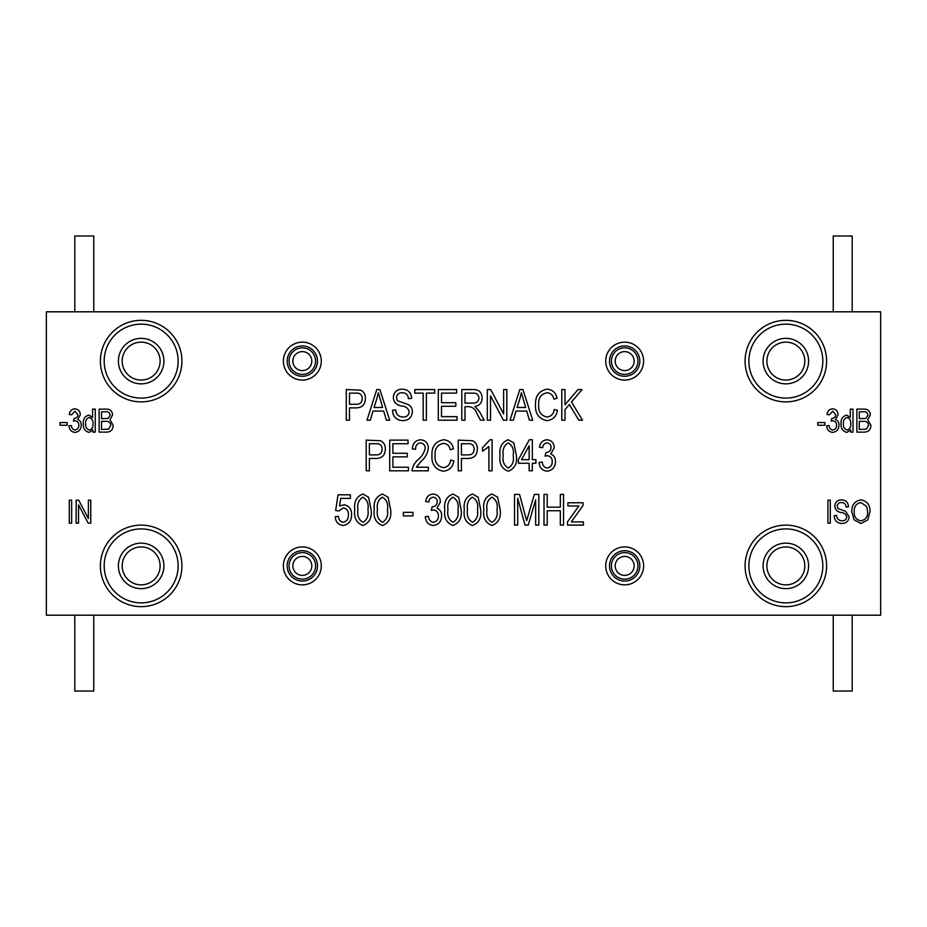 <?xml version="1.0" encoding="UTF-8"?>
<svg xmlns="http://www.w3.org/2000/svg" width="927" height="927" viewBox="0 0 927 927"><rect width="100%" height="100%" fill="white"/><g stroke="black" fill="none" stroke-linecap="round" stroke-linejoin="round"><path stroke-width="1.39" d="M634.149 565.887A9.479 9.479 0 0 0 624.671 556.409A9.479 9.479 0 0 0 615.192 565.887A9.479 9.479 0 0 0 624.671 575.377A9.479 9.479 0 0 0 634.149 565.887A9.479 9.479 0 0 1 624.671 575.377A9.479 9.479 0 0 1 615.192 565.887M160.116 565.887A18.957 18.957 0 0 0 141.159 546.93A18.957 18.957 0 0 0 122.19 565.887A18.957 18.957 0 0 0 141.159 584.856A18.957 18.957 0 0 0 160.116 565.887A18.957 18.957 0 0 1 141.159 584.856A18.957 18.957 0 0 1 122.19 565.887M804.81 565.887A18.957 18.957 0 0 0 785.841 546.93A18.957 18.957 0 0 0 766.884 565.887A18.957 18.957 0 0 0 785.841 584.856A18.957 18.957 0 0 0 804.81 565.887A18.957 18.957 0 0 1 785.841 584.856A18.957 18.957 0 0 1 766.884 565.887M160.116 361.113A18.957 18.957 0 0 0 141.159 342.144A18.957 18.957 0 0 0 122.19 361.113A18.957 18.957 0 0 0 141.159 380.07A18.957 18.957 0 0 0 160.116 361.113A18.957 18.957 0 0 1 141.159 380.07A18.957 18.957 0 0 1 122.19 361.113A18.957 18.957 0 0 0 141.159 380.07A18.957 18.957 0 0 0 160.116 361.113A18.957 18.957 0 0 1 141.159 380.07A18.957 18.957 0 0 1 122.19 361.113M311.808 361.113A9.479 9.479 0 0 0 302.329 351.623A9.479 9.479 0 0 0 292.851 361.113A9.479 9.479 0 0 0 302.329 370.591A9.479 9.479 0 0 0 311.808 361.113A9.479 9.479 0 0 1 302.329 370.591A9.479 9.479 0 0 1 292.851 361.113A9.479 9.479 0 0 0 302.329 370.591A9.479 9.479 0 0 0 311.808 361.113A9.479 9.479 0 0 1 302.329 370.591A9.479 9.479 0 0 1 292.851 361.113M634.149 361.113A9.479 9.479 0 0 0 624.671 351.623A9.479 9.479 0 0 0 615.192 361.113A9.479 9.479 0 0 0 624.671 370.591A9.479 9.479 0 0 0 634.149 361.113A9.479 9.479 0 0 1 624.671 370.591A9.479 9.479 0 0 1 615.192 361.113M804.81 361.113A18.957 18.957 0 0 0 785.841 342.144A18.957 18.957 0 0 0 766.884 361.113A18.957 18.957 0 0 0 785.841 380.07A18.957 18.957 0 0 0 804.81 361.113A18.957 18.957 0 0 1 785.841 380.07A18.957 18.957 0 0 1 766.884 361.113M311.808 565.887A9.479 9.479 0 0 0 302.329 556.409A9.479 9.479 0 0 0 292.851 565.887A9.479 9.479 0 0 0 302.329 575.377A9.479 9.479 0 0 0 311.808 565.887A9.479 9.479 0 0 1 302.329 575.377A9.479 9.479 0 0 1 292.851 565.887M283.372 565.887A18.957 18.957 0 0 1 302.329 546.93A18.957 18.957 0 0 1 321.287 565.887A18.957 18.957 0 0 1 302.329 584.856A18.957 18.957 0 0 1 283.372 565.887A18.957 18.957 0 0 0 302.329 584.856A18.957 18.957 0 0 0 321.287 565.887M100.394 565.887A40.765 40.765 0 0 1 141.159 525.122A40.765 40.765 0 0 1 181.924 565.887A40.765 40.765 0 0 1 141.159 606.664A40.765 40.765 0 0 1 100.394 565.887A40.765 40.765 0 0 0 141.159 606.664A40.765 40.765 0 0 0 181.924 565.887M745.076 565.887A40.765 40.765 0 0 1 785.841 525.122A40.765 40.765 0 0 1 826.606 565.887A40.765 40.765 0 0 1 785.841 606.664A40.765 40.765 0 0 1 745.076 565.887A40.765 40.765 0 0 0 785.841 606.664A40.765 40.765 0 0 0 826.606 565.887M605.713 565.887A18.957 18.957 0 0 1 624.671 546.93A18.957 18.957 0 0 1 643.628 565.887A18.957 18.957 0 0 1 624.671 584.856A18.957 18.957 0 0 1 605.713 565.887A18.957 18.957 0 0 0 624.671 584.856A18.957 18.957 0 0 0 643.628 565.887M100.394 361.113A40.765 40.765 0 0 1 141.159 320.336A40.765 40.765 0 0 1 181.924 361.113A40.765 40.765 0 0 1 141.159 401.878A40.765 40.765 0 0 1 100.394 361.113A40.765 40.765 0 0 0 141.159 401.878A40.765 40.765 0 0 0 181.924 361.113M283.372 361.113A18.957 18.957 0 0 1 302.329 342.144A18.957 18.957 0 0 1 321.287 361.113A18.957 18.957 0 0 1 302.329 380.07A18.957 18.957 0 0 1 283.372 361.113A18.957 18.957 0 0 0 302.329 380.07A18.957 18.957 0 0 0 321.287 361.113M605.713 361.113A18.957 18.957 0 0 1 624.671 342.144A18.957 18.957 0 0 1 643.628 361.113A18.957 18.957 0 0 1 624.671 380.07A18.957 18.957 0 0 1 605.713 361.113A18.957 18.957 0 0 0 624.671 380.07A18.957 18.957 0 0 0 643.628 361.113M745.076 361.113A40.765 40.765 0 0 1 785.841 320.336A40.765 40.765 0 0 1 826.606 361.113A40.765 40.765 0 0 1 785.841 401.878A40.765 40.765 0 0 1 745.076 361.113A40.765 40.765 0 0 0 785.841 401.878A40.765 40.765 0 0 0 826.606 361.113M880.65 311.808L46.35 311.808L46.35 615.192L880.65 615.192L880.65 311.808M824.926 425.25L817.753 425.25L817.753 422.55L824.926 422.55L824.926 425.25M95.261 432.121L92.874 432.121L92.874 429.873L89.177 432.411C84.994 431.287 83.036 428.39 83.314 423.755C82.955 419.12 84.832 416.235 88.934 415.087L92.573 417.44L92.573 409.108L95.261 409.108L95.261 432.121M67.173 425.25L60 425.25L60 422.55L67.173 422.55L67.173 425.25M532.33 470.823L529.143 470.823L529.143 463.257L518.378 463.257L518.378 459.665L529.317 439.746L532.33 439.746L532.33 459.665L535.91 459.665L535.91 463.257L532.33 463.257L532.33 470.823M841.878 523.477C837.035 523.176 834.474 520.592 834.184 515.713L836.571 515.412C836.884 518.784 838.715 520.58 842.087 520.789C844.845 520.812 846.397 519.502 846.733 516.849C846.015 514.172 844.103 512.724 840.986 512.504C837.243 511.889 835.169 509.78 834.787 506.177C835.123 502.133 837.359 500.024 841.461 499.873C845.83 500.082 848.193 502.376 848.529 506.745L846.131 507.046C845.922 504.172 844.381 502.677 841.542 502.561C838.935 502.515 837.487 503.743 837.174 506.235L837.927 508.564L845.575 511.287L849.12 516.779C848.692 521.125 846.281 523.349 841.878 523.477M343.152 525.482C338.204 524.809 335.562 521.889 335.25 516.721L338.436 516.316C338.575 519.607 340.139 521.6 343.129 522.295C346.814 521.368 348.575 518.877 348.39 514.809C348.54 510.939 346.814 508.645 343.21 507.95L338.83 510.986L335.644 510.522L338.031 494.809L350.383 494.809L350.383 498.39L340.707 498.39L339.549 505.968L344.102 504.763C349.201 505.864 351.692 509.155 351.576 514.636C351.646 520.777 348.842 524.392 343.152 525.482M71.657 523.176L69.27 523.176L69.27 500.174L71.657 500.174L71.657 523.176M853.002 432.121L850.615 432.121L850.615 429.873L846.919 432.411C842.736 431.287 840.789 428.39 841.056 423.755C840.708 419.12 842.585 416.235 846.675 415.087L850.314 417.44L850.314 409.108L853.002 409.108L853.002 432.121M402.747 420.626C396.292 420.221 392.874 416.768 392.492 410.267L395.678 409.861C396.084 414.369 398.529 416.756 403.025 417.034C406.71 417.069 408.772 415.319 409.224 411.785C408.274 408.216 405.713 406.281 401.565 405.98C396.571 405.169 393.813 402.364 393.291 397.556C393.743 392.156 396.721 389.352 402.191 389.155C408.019 389.433 411.159 392.492 411.611 398.309L408.425 398.714C408.135 394.879 406.096 392.886 402.295 392.735C398.83 392.677 396.883 394.311 396.478 397.625L397.474 400.742L407.683 404.369C410.8 405.806 412.376 408.251 412.411 411.692C411.843 417.474 408.622 420.452 402.747 420.626M457.034 420.221L438.309 420.221L438.309 389.549L456.629 389.549L456.629 393.129L441.495 393.129L441.495 402.7L455.829 402.7L455.829 406.281L441.495 406.281L441.495 416.64L457.034 416.64L457.034 420.221M490.499 420.221L487.312 420.221L487.312 389.549L490.696 389.549L503.639 413.998L503.639 389.549L506.826 389.549L506.826 420.221L503.419 420.221L490.499 395.806L490.499 420.221M546.86 417.034C551.183 416.49 553.639 413.963 554.242 409.467L557.428 410.267C556.443 416.466 552.944 419.919 546.953 420.626C538.842 418.946 535.03 413.627 535.516 404.682C535.18 395.899 539.085 390.719 547.243 389.155C552.677 389.722 555.945 392.781 557.023 398.309L553.836 399.108C553.071 395.273 550.835 393.152 547.115 392.735C541.032 394.01 538.228 397.984 538.703 404.682C538.112 411.426 540.835 415.539 546.86 417.034M492.086 439.746L492.086 470.823L488.9 470.823L488.9 446.524L482.527 451.298L482.527 447.718L490.024 439.746L492.086 439.746M443.268 467.637C447.602 467.081 450.058 464.554 450.649 460.07L453.848 460.858C452.863 467.057 449.363 470.51 443.373 471.217C435.261 469.537 431.449 464.23 431.936 455.273C431.6 446.49 435.505 441.31 443.662 439.746C449.097 440.313 452.364 443.373 453.442 448.911L450.255 449.711C449.491 445.875 447.254 443.743 443.523 443.338C437.451 444.601 434.647 448.587 435.122 455.273C434.531 462.017 437.243 466.142 443.268 467.637M369.386 470.823L366.2 470.823L366.2 440.14L380.557 440.731C383.871 442.434 385.458 445.203 385.319 449.039C385.168 455.238 382.017 458.378 375.852 458.471L369.386 458.471L369.386 470.823M416.397 467.231L428.344 467.231L428.344 470.823L412.005 470.823C412.642 466.304 414.728 462.503 418.297 459.433C421.947 456.443 424.23 452.724 425.157 448.286C425.076 445.134 423.512 443.349 420.452 442.932C417.069 443.546 415.447 445.667 415.597 449.305L412.411 448.911C412.608 443.407 415.331 440.36 420.58 439.746C425.586 440.279 428.17 443.141 428.344 448.344C427.602 453.465 425.203 457.776 421.125 461.275L416.397 467.231M382.434 525.482C375.91 522.909 373.187 517.66 374.288 509.757C373.245 501.82 375.968 496.571 382.469 494.01L388.123 497.243L390.626 509.757C391.657 517.695 388.934 522.932 382.434 525.482M433.233 525.482C428.297 524.786 425.655 521.866 425.284 516.721L428.471 516.316C428.668 519.653 430.267 521.646 433.28 522.295C436.71 521.646 438.425 519.502 438.425 515.875C438.401 512.434 436.744 510.453 433.454 509.943L431.264 510.371L432.133 506.802C435.319 506.64 437.011 504.972 437.231 501.82C437.196 499.12 435.875 497.579 433.28 497.196C430.58 497.567 429.108 499.155 428.865 501.982L425.678 501.577C426.258 497.023 428.761 494.497 433.187 494.01C437.799 494.601 440.209 497.266 440.418 501.994L436.965 508.251C440.198 509.641 441.75 512.168 441.623 515.841C441.461 521.472 438.668 524.682 433.233 525.482M472.469 525.482C465.945 522.909 463.233 517.66 464.323 509.757C463.28 501.82 466.014 496.571 472.515 494.01L478.158 497.243L480.661 509.757C481.704 517.695 478.969 522.932 472.469 525.482M517.706 525.088L514.52 525.088L514.52 494.404L519.514 494.404L526.675 520.673L534.311 494.404L538.83 494.404L538.83 525.088L535.644 525.088L535.644 499.757L528.274 525.088L525.018 525.088L517.706 498.309L517.706 525.088M583.442 525.088L567.509 525.088L567.509 521.901L578.877 505.968L567.903 505.968L567.903 502.77L583.048 502.77L583.048 505.482L571.333 521.901L583.442 521.901L583.442 525.088M349.467 420.221L346.281 420.221L346.281 389.549L360.638 390.14C363.952 391.843 365.539 394.612 365.4 398.436C365.25 404.635 362.098 407.787 355.933 407.88L349.467 407.88L349.467 420.221M547.197 525.088L544.01 525.088L544.01 494.404L547.197 494.404L547.197 507.162L560.337 507.162L560.337 494.404L563.523 494.404L563.523 525.088L560.337 525.088L560.337 510.742L547.197 510.742L547.197 525.088M491.994 525.482C485.47 522.909 482.747 517.66 483.848 509.757C482.805 501.82 485.528 496.571 492.028 494.01L497.683 497.243L500.186 509.757C501.217 517.695 498.494 522.932 491.994 525.482M452.955 525.482C446.42 522.909 443.709 517.66 444.809 509.757C443.755 501.82 446.49 496.571 452.99 494.01L458.633 497.243L461.136 509.757C462.179 517.695 459.444 522.932 452.955 525.482M412.932 515.922L403.372 515.922L403.372 512.341L412.932 512.341L412.932 515.922M362.92 525.482C356.385 522.909 353.674 517.66 354.763 509.757C353.72 501.82 356.455 496.571 362.955 494.01L368.598 497.243L371.101 509.757C372.144 517.695 369.409 522.932 362.92 525.482M408.425 470.823L389.699 470.823L389.699 440.14L408.031 440.14L408.031 443.732L392.886 443.732L392.886 453.291L407.231 453.291L407.231 456.872L392.886 456.872L392.886 467.231L408.425 467.231L408.425 470.823M564.995 420.221L561.808 420.221L561.808 389.549L564.995 389.549L564.995 404.832L578.008 389.549L582.063 389.549L571.472 401.994L582.527 420.221L578.865 420.221L569.329 404.508L564.995 409.595L564.995 420.221M461.414 470.823L458.228 470.823L458.228 440.14L472.596 440.731C475.899 442.434 477.486 445.203 477.347 449.039C477.196 455.238 474.045 458.378 467.88 458.471L461.414 458.471L461.414 470.823M508.205 471.217C501.669 468.645 498.958 463.396 500.059 455.493C499.016 447.556 501.739 442.306 508.239 439.746L513.882 442.979L516.385 455.493C517.428 463.43 514.705 468.668 508.205 471.217M513.338 420.221L510.012 420.221L519.815 389.549L522.921 389.549L532.724 420.221L529.41 420.221L526.733 411.067L516.015 411.067L513.338 420.221M464.995 420.221L461.808 420.221L461.808 389.549L473.083 389.549C478.83 389.421 481.855 392.237 482.133 398.007C482.005 402.747 479.618 405.574 474.96 406.478L479.63 411.843L484.126 420.221L480.499 420.221L476.953 413.662C475.609 409.549 472.979 407.22 469.062 406.675L464.995 406.675L464.995 420.221M426.35 420.221L423.164 420.221L423.164 393.129L414.798 393.129L414.798 389.549L434.717 389.549L434.717 393.129L426.35 393.129L426.35 420.221M370.313 420.221L366.988 420.221L376.791 389.549L379.896 389.549L389.699 420.221L386.385 420.221L383.708 411.067L372.99 411.067L370.313 420.221M863.976 432.121L856.896 432.121L856.896 409.108L864.022 409.108C867.892 409.131 869.989 411.055 870.337 414.89L867.765 419.722L870.94 425.366C870.743 429.827 868.425 432.075 863.976 432.121M78.528 523.176L76.141 523.176L76.141 500.174L78.679 500.174L88.389 518.506L88.389 500.174L90.776 500.174L90.776 523.176L88.216 523.176L78.528 504.867L78.528 523.176M854.138 519.873L851.809 511.982C851.531 505.134 854.578 501.101 860.94 499.873C867.174 501.067 870.21 505.006 870.036 511.704L867.695 519.966L860.928 523.477L854.138 519.873M830.302 523.176L827.904 523.176L827.904 500.174L830.302 500.174L830.302 523.176M547.046 471.217C542.121 470.522 539.468 467.602 539.097 462.457L542.283 462.052C542.48 465.389 544.079 467.382 547.092 468.031C550.522 467.382 552.237 465.238 552.249 461.611C552.225 458.17 550.568 456.188 547.278 455.678L545.076 456.107L545.957 452.538C549.132 452.376 550.835 450.707 551.055 447.556C551.009 444.856 549.688 443.315 547.092 442.932C544.404 443.303 542.932 444.89 542.689 447.718L539.502 447.312C540.07 442.758 542.573 440.232 547 439.746C551.611 440.337 554.022 443.002 554.242 447.729L550.789 453.987C554.022 455.377 555.563 457.903 555.435 461.576C555.273 467.208 552.48 470.418 547.046 471.217M74.925 432.411C71.228 431.889 69.247 429.699 68.969 425.841L71.356 425.539C71.506 428.042 72.712 429.537 74.971 430.024C77.532 429.537 78.818 427.938 78.83 425.215C78.807 422.631 77.567 421.148 75.099 420.765L73.453 421.078L74.102 418.401C76.489 418.274 77.764 417.034 77.926 414.67L74.96 411.206L71.657 414.786L69.27 414.485C69.699 411.067 71.576 409.178 74.89 408.807C78.355 409.259 80.162 411.252 80.325 414.798L77.729 419.491C80.151 420.534 81.321 422.434 81.217 425.18C81.101 429.41 79.004 431.82 74.925 432.411M106.223 432.121L99.143 432.121L99.143 409.108L106.281 409.108C110.139 409.131 112.248 411.055 112.596 414.89L110.023 419.722L113.187 425.366C112.99 429.827 110.672 432.075 106.223 432.121M832.678 432.411C828.981 431.889 826.988 429.699 826.71 425.841L829.109 425.539C829.248 428.042 830.453 429.537 832.713 430.024C835.285 429.537 836.571 427.938 836.571 425.215C836.56 422.631 835.308 421.148 832.84 420.765L831.195 421.078L831.855 418.401C834.242 418.274 835.517 417.034 835.679 414.67L832.713 411.206L829.398 414.786L827.011 414.485C827.452 411.067 829.329 409.178 832.643 408.807C836.096 409.259 837.904 411.252 838.066 414.798L835.482 419.491C837.904 420.534 839.062 422.434 838.97 425.18C838.842 429.41 836.745 431.82 832.678 432.411M74.797 311.808L74.797 235.968L93.754 235.968L93.754 311.808M93.754 615.192L93.754 691.032L74.797 691.032L74.797 615.192M833.246 311.808L833.246 235.968L852.203 235.968L852.203 311.808M852.203 615.192L852.203 691.032L833.246 691.032L833.246 615.192M349.467 393.129L349.467 404.288L356.13 404.288C360.035 404.346 362.063 402.445 362.214 398.61C362.04 394.705 359.989 392.886 356.072 393.129L349.467 393.129M491.901 497.196C487.718 499.838 486.096 504.021 487.034 509.746C486.061 515.574 487.741 519.757 492.086 522.295C496.304 519.676 497.938 515.493 496.999 509.746C497.973 503.894 496.281 499.711 491.901 497.196M472.376 497.196C468.193 499.838 466.571 504.021 467.509 509.746C466.536 515.574 468.228 519.757 472.573 522.295C476.779 519.676 478.413 515.493 477.475 509.746C478.459 503.894 476.756 499.711 472.376 497.196M452.863 497.196C448.68 499.838 447.057 504.021 447.996 509.746C447.011 515.574 448.703 519.757 453.048 522.295C457.266 519.676 458.9 515.493 457.95 509.746C458.935 503.894 457.243 499.711 452.863 497.196M382.341 497.196C378.158 499.838 376.536 504.021 377.474 509.746C376.501 515.574 378.181 519.757 382.527 522.295C386.744 519.676 388.378 515.493 387.44 509.746C388.425 503.894 386.721 499.711 382.341 497.196M362.816 497.196C358.633 499.838 357.011 504.021 357.949 509.746C356.976 515.574 358.668 519.757 363.013 522.295C367.219 519.676 368.853 515.493 367.915 509.746C368.9 503.894 367.196 499.711 362.816 497.196M369.386 443.732L369.386 454.89L376.061 454.89C379.966 454.937 381.982 453.048 382.133 449.201C381.959 445.308 379.908 443.488 375.991 443.732L369.386 443.732M461.414 443.732L461.414 454.89L468.089 454.89C471.994 454.937 474.01 453.048 474.16 449.201C473.987 445.308 471.936 443.488 468.019 443.732L461.414 443.732M508.112 442.932C503.929 445.574 502.307 449.757 503.245 455.481C502.272 461.31 503.952 465.493 508.297 468.031C512.515 465.412 514.149 461.229 513.199 455.481C514.184 449.63 512.492 445.447 508.112 442.932M519.943 398.552L517.057 407.474L525.679 407.474L521.368 392.747L519.943 398.552M464.995 393.129L464.995 403.094L472.469 403.094C476.304 403.361 478.459 401.669 478.946 398.019C478.622 394.705 476.745 393.071 473.303 393.129L464.995 393.129M376.918 398.552L374.033 407.474L382.654 407.474L378.343 392.747L376.918 398.552M846.954 417.474C844.265 418.494 843.095 420.591 843.443 423.766C843.141 426.965 844.358 429.05 847.116 430.024C849.792 429.131 850.986 427.15 850.708 424.068C851.09 420.684 849.839 418.483 846.954 417.474M859.283 411.797L859.283 418.668L865.853 418.448L867.95 415.273C867.637 412.596 866.05 411.437 863.199 411.797L859.283 411.797M859.283 421.356L859.283 429.433L866.339 429.143L868.541 425.377C868.286 422.503 866.664 421.159 863.686 421.356L859.283 421.356M860.963 502.561C856.084 503.558 853.837 506.71 854.207 512.017C854.045 516.965 856.281 519.896 860.905 520.789C865.667 519.827 867.915 516.779 867.649 511.634L866.652 506.432L860.963 502.561M521.53 459.665L529.143 459.665L529.143 445.806L521.53 459.665M89.201 417.474C86.512 418.494 85.342 420.591 85.701 423.766C85.388 426.965 86.617 429.05 89.374 430.024C92.051 429.131 93.245 427.15 92.955 424.068C93.349 420.684 92.097 418.483 89.201 417.474M101.53 411.797L101.53 418.668L108.111 418.448L110.197 415.273C109.884 412.596 108.297 411.437 105.446 411.797L101.53 411.797M101.53 421.356L101.53 429.433L108.598 429.143L110.8 425.377C110.545 422.503 108.922 421.159 105.945 421.356L101.53 421.356M611.403 565.887A13.268 13.268 0 0 1 624.671 552.619A13.268 13.268 0 0 1 637.95 565.887A13.268 13.268 0 0 1 624.671 579.166A13.268 13.268 0 0 1 611.403 565.887M118.401 565.887A22.758 22.758 0 0 1 141.159 543.141A22.758 22.758 0 0 1 163.905 565.887A22.758 22.758 0 0 1 141.159 588.645A22.758 22.758 0 0 1 118.401 565.887M763.095 565.887A22.758 22.758 0 0 1 785.841 543.141A22.758 22.758 0 0 1 808.599 565.887A22.758 22.758 0 0 1 785.841 588.645A22.758 22.758 0 0 1 763.095 565.887M118.401 361.113A22.758 22.758 0 0 1 141.159 338.355A22.758 22.758 0 0 1 163.905 361.113A22.758 22.758 0 0 1 141.159 383.859A22.758 22.758 0 0 1 118.401 361.113M289.05 361.113A13.268 13.268 0 0 1 302.329 347.834A13.268 13.268 0 0 1 315.597 361.113A13.268 13.268 0 0 1 302.329 374.381A13.268 13.268 0 0 1 289.05 361.113M611.403 361.113A13.268 13.268 0 0 1 624.671 347.834A13.268 13.268 0 0 1 637.95 361.113A13.268 13.268 0 0 1 624.671 374.381A13.268 13.268 0 0 1 611.403 361.113M763.095 361.113A22.758 22.758 0 0 1 785.841 338.355A22.758 22.758 0 0 1 808.599 361.113A22.758 22.758 0 0 1 785.841 383.859A22.758 22.758 0 0 1 763.095 361.113M289.05 565.887A13.268 13.268 0 0 1 302.329 552.619A13.268 13.268 0 0 1 315.597 565.887A13.268 13.268 0 0 1 302.329 579.166A13.268 13.268 0 0 1 289.05 565.887M317.498 565.887A15.168 15.168 0 0 0 302.329 550.719A15.168 15.168 0 0 0 287.161 565.887A15.168 15.168 0 0 0 302.329 581.055A15.168 15.168 0 0 0 317.498 565.887M178.135 565.887A36.976 36.976 0 0 0 141.159 528.911A36.976 36.976 0 0 0 104.183 565.887A36.976 36.976 0 0 0 141.159 602.863A36.976 36.976 0 0 0 178.135 565.887M822.817 565.887A36.976 36.976 0 0 0 785.841 528.911A36.976 36.976 0 0 0 748.865 565.887A36.976 36.976 0 0 0 785.841 602.863A36.976 36.976 0 0 0 822.817 565.887M639.839 565.887A15.168 15.168 0 0 0 624.671 550.719A15.168 15.168 0 0 0 609.502 565.887A15.168 15.168 0 0 0 624.671 581.055A15.168 15.168 0 0 0 639.839 565.887M178.135 361.113A36.976 36.976 0 0 0 141.159 324.137A36.976 36.976 0 0 0 104.183 361.113A36.976 36.976 0 0 0 141.159 398.089A36.976 36.976 0 0 0 178.135 361.113M317.498 361.113A15.168 15.168 0 0 0 302.329 345.945A15.168 15.168 0 0 0 287.161 361.113A15.168 15.168 0 0 0 302.329 376.281A15.168 15.168 0 0 0 317.498 361.113M639.839 361.113A15.168 15.168 0 0 0 624.671 345.945A15.168 15.168 0 0 0 609.502 361.113A15.168 15.168 0 0 0 624.671 376.281A15.168 15.168 0 0 0 639.839 361.113M822.817 361.113A36.976 36.976 0 0 0 785.841 324.137A36.976 36.976 0 0 0 748.865 361.113A36.976 36.976 0 0 0 785.841 398.089A36.976 36.976 0 0 0 822.817 361.113"/></g></svg>
